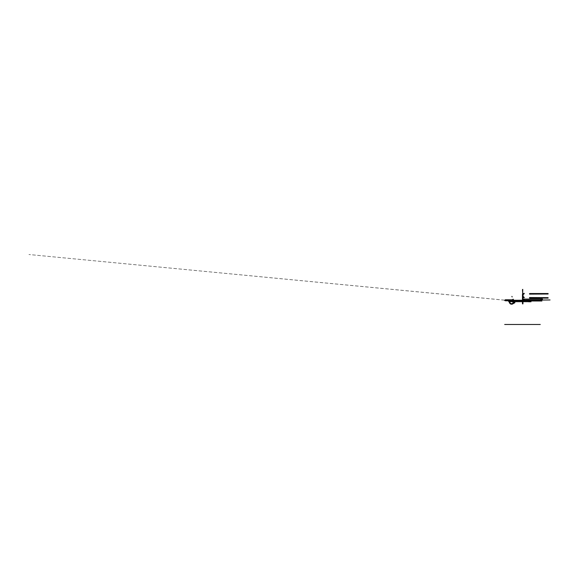 <?xml version="1.0" encoding="UTF-8"?>
<svg xmlns="http://www.w3.org/2000/svg" width="579" height="579" viewBox="0 0 579 579"><rect width="100%" height="100%" fill="white"/><g stroke="black" fill="none" stroke-linecap="round" stroke-linejoin="round"><path stroke-width="0.43" stroke-dasharray="2.9 2.17" d="M513.739 300.262L535.597 300.523M513.457 302.26L513.457 302.26C513.928 301.058 512.958 300.414 511.829 300.487L512.082 299.98L511.85 300.494L511.858 299.987L511.858 300.479L507.949 300.479L508.333 300.002L511.858 300.002L511.85 300.494L511.858 299.987L511.858 300.479L511.858 299.987L512.813 300.487C513.392 300.624 513.993 301.63 513.544 302.26L513.182 302.831L513.616 303.07L511.662 304.192L510.483 303.939L509.354 302.361C509.658 303.331 510.28 303.932 511.214 304.163C512.154 304.243 512.893 303.968 513.414 303.331L514 302.455C514.355 301.464 514.101 300.696 513.24 300.161L511.858 299.987L511.858 300.479L511.858 299.987L513.443 300.291C514.152 300.848 514.34 301.565 514 302.455L514 302.455C514.355 301.464 514.101 300.696 513.24 300.161L511.858 300.016M508.688 300.783L536.813 300.479L505.38 300.262L508.688 300.754L539.57 300.262L508.688 300.754L536.263 300.754L539.57 300.262L536.263 300.754L505.38 300.262L536.813 300.783L505.373 300.783L505.293 300.262M539.577 300.508L536.053 300.233L536.053 300.783L536.813 300.783M539.577 300.385L539.577 300.783L536.053 300.783M505.532 300.262L508.898 300.233L508.898 300.783M504.685 300.523L540.265 300.776L504.685 300.523M536.053 300.233L535.597 300.233M506.408 299.763L506.408 300.284L506.408 299.763L507.877 299.777L506.408 299.777L506.408 300.284L506.408 299.763L507.877 299.777L506.408 299.777L506.408 300.262L506.408 299.777L506.408 300.262L507.877 300.262L507.877 299.777L506.408 299.777L506.408 300.284L506.408 299.763L507.877 299.777L507.877 300.284L506.408 300.284L507.877 300.284L507.877 299.763L507.877 300.262L506.408 300.262L507.877 300.566L506.408 300.566L507.877 300.566L506.408 300.233L507.877 300.523L506.408 300.262L507.877 300.523L506.408 300.523L507.877 300.262L506.408 300.262L506.408 299.763L507.877 299.763L506.408 299.763L507.877 299.763L507.877 300.262L507.877 299.763L506.408 299.777L506.408 300.262L507.877 300.523L506.408 300.523M530.972 301.76L530.972 301.76A18.079 18.079 0 0 0 528.924 301.652L530.545 300.646L528.924 301.652L511.025 301.652L511.025 300.646L511.025 301.652L528.967 301.652L510.403 301.652L530.972 301.76L508.724 301.348L528.924 301.652L530.458 300.718L532.948 300.544L530.458 300.718L532.948 300.544L530.458 300.718L532.948 300.544L530.458 300.718L532.948 300.544L530.458 300.718L528.924 301.652L511.025 301.652L528.924 301.652L530.545 300.646L508.731 300.595L28.95 254.514L508.615 300.53M511.17 300.783L508.724 300.573L511.17 300.573L511.17 301.681L508.724 301.681M510.642 300.783L510.635 300.356L530.936 300.356L510.635 300.356L530.936 300.356L510.635 300.356L530.936 300.356L510.635 300.675L530.849 300.689L510.642 300.689L510.642 301.681L511.17 301.681M530.371 300.783L508.731 300.595L532.716 300.335L530.545 300.646L532.716 300.335L530.545 300.646L528.967 301.652C531.066 301.731 531.066 301.731 528.967 301.652C531.066 301.731 531.066 301.731 528.967 301.652C531.088 301.731 531.088 301.731 528.967 301.652L511.025 301.652L511.025 300.718L532.991 300.523L509.209 300.552L530.458 300.646L528.924 301.652L530.545 300.356C533.643 300.248 533.643 300.248 530.545 300.356L511.025 300.646L511.025 301.652L509.209 301.435L510.403 301.652C508.84 301.369 508.84 301.369 510.403 301.652C508.224 301.261 508.224 301.261 510.403 301.652C508.224 301.261 508.224 301.261 510.403 301.652L528.967 301.652C531.066 301.731 531.066 301.731 528.967 301.652L530.972 301.76L528.924 301.652L530.458 300.718L511.025 300.718L530.458 300.646L511.025 300.646L530.545 300.646L528.924 301.652L511.025 301.652L511.025 300.356L508.912 300.262L530.458 300.646L511.025 300.646L511.025 301.652L510.403 301.652C508.84 301.369 508.84 301.369 510.403 301.652L511.025 301.652L511.025 300.646L511.025 301.652L528.967 301.652L510.403 301.652C508.224 301.261 508.224 301.261 510.403 301.652L528.924 301.652L530.545 300.646L512.082 300.356M510.635 301.681L530.936 301.681L530.936 300.617L530.936 301.681L510.635 301.681L510.635 300.617L530.936 300.617L510.635 300.617L510.635 301.681L530.849 301.681L530.849 300.783M510.642 300.718L530.849 300.747L510.924 300.646M530.386 300.747L533.064 300.581L530.386 300.747M530.299 300.783L532.97 300.523L530.632 300.515L532.97 300.523L530.632 300.515L528.576 301.775L530.95 301.775L528.576 301.775M510.034 301.652L529.336 301.652L510.034 301.652M511.141 300.523L511.141 301.681L509.209 301.681L511.141 301.681L511.141 300.523L509.209 300.523L511.141 300.523M508.695 301.348L510.439 301.659M530.863 300.313L528.685 301.731C531.095 301.731 531.095 301.731 528.685 301.731C531.095 301.731 531.095 301.731 528.685 301.731L530.863 300.313C533.273 300.32 533.273 300.32 530.863 300.313C533.273 300.32 533.273 300.32 530.863 300.313M511.083 300.675C508.659 300.573 508.659 300.573 511.083 300.675C508.659 300.573 508.659 300.573 511.083 300.675L508.854 300.262L511.083 300.675M530.48 300.689L533.165 300.4L530.473 300.356L533.165 300.4L530.473 300.356L532.89 300.262L530.559 301.731M513.935 302.354L513.935 302.354C513.566 303.49 512.791 304.098 511.619 304.178C510.439 304.098 509.679 303.476 509.325 302.31L509.788 302.158C510.113 303.07 510.613 303.577 511.286 303.685C512.162 303.743 512.791 303.461 513.182 302.831L513.544 302.26C513.986 301.63 513.399 300.631 512.813 300.494L507.949 300.479C504.591 300.219 504.591 300.219 507.949 300.479L511.858 300.479L507.949 300.479C504.591 300.219 504.591 300.219 507.949 300.479L508.528 300.002L505.38 299.784L508.333 300.002L505.38 299.784L508.333 300.002L507.877 300.494L511.937 300.494L511.937 299.987L511.937 300.494L507.877 300.494L507.877 299.987L511.937 299.987L511.937 300.494M513.906 302.455L513.906 302.455C514.565 300.834 513.095 299.864 511.822 299.994L512.813 300.487C513.392 300.624 513.993 301.63 513.544 302.26L513.414 303.331C512.893 303.968 512.154 304.243 511.214 304.163C510.28 303.932 509.658 303.331 509.354 302.361L509.781 302.115L509.354 302.361C509.658 303.331 510.28 303.932 511.214 304.163C512.154 304.243 512.893 303.968 513.414 303.331L514 302.455L513.414 303.331L513.182 302.831C512.791 303.461 512.162 303.743 511.286 303.685C510.613 303.577 510.113 303.07 509.788 302.158C510.113 303.07 510.613 303.577 511.286 303.685C512.162 303.743 512.791 303.461 513.182 302.831L513.414 303.331L514 302.455C514.355 301.464 514.101 300.696 513.24 300.161L507.949 300.479L508.333 300.002L506.408 299.9L511.858 300.002L511.858 300.479L511.858 300.002L505.38 299.784L511.858 300.002L511.858 300.479L512.813 300.487C513.392 300.624 513.993 301.63 513.544 302.26C513.986 301.63 513.399 300.631 512.813 300.494L507.949 300.479C504.591 300.219 504.591 300.219 507.949 300.479L512.082 300.472L511.858 300.002L512.813 300.494C513.399 300.631 513.986 301.63 513.544 302.26L513.544 302.26C513.993 301.63 513.392 300.624 512.813 300.487L512.082 300.472L512.813 300.494C513.399 300.631 513.986 301.63 513.544 302.26L513.414 303.331L513.182 302.831C512.791 303.461 512.162 303.743 511.286 303.685C510.613 303.577 510.113 303.07 509.788 302.158L509.354 302.361L509.788 302.158C510.113 303.07 510.613 303.577 511.286 303.685C512.162 303.743 512.791 303.461 513.182 302.831L513.544 302.26M514.897 302.73L513.262 299.234L511.814 299.908L513.45 303.41L514.036 302.47L513.92 300.704L511.995 299.777M511.829 299.908C512.234 299.683 514.239 298.959 512.741 299.748L512.429 299.864C513.573 299.263 511.974 299.85 511.836 299.951M505.243 299.777L511.995 300.016M513.616 302.238L511.865 303.751C510.953 303.816 510.352 303.476 510.063 302.745L509.788 302.158L509.354 302.361C509.658 303.331 510.28 303.932 511.214 304.163C512.154 304.243 512.893 303.968 513.414 303.331L513.414 303.331C512.893 303.968 512.154 304.243 511.214 304.163C510.28 303.932 509.658 303.331 509.354 302.361L509.766 302.115C510.128 303.186 510.743 303.714 511.612 303.7C512.553 303.657 513.175 303.157 513.486 302.18L513.486 302.18M513.074 300.783L511.829 300.487M511.988 300.262L505.243 300.262L511.988 300.494M508.528 300.494L505.373 300.494L508.528 300.494L508.528 299.763L505.373 299.763L508.528 299.777M514.405 301.681L513.783 300.356M509.339 302.368L509.802 302.151M530.842 300.718L511.025 300.646L530.458 300.646L528.924 301.652L530.545 300.646L528.967 301.652C531.066 301.731 531.066 301.731 528.967 301.652L510.403 301.652L528.924 301.652L510.403 301.652L511.025 301.652L511.025 300.646L511.025 301.652L510.403 301.652C508.84 301.369 508.84 301.369 510.403 301.652L528.924 301.652L530.545 300.646L511.025 300.646L511.025 301.652L511.025 300.646L530.545 300.356L508.659 300.523M538.181 300.414L538.644 300.371L538.181 300.414M512.01 300.233L512.01 300.783M507.877 299.763L507.877 300.523M513.327 300.573L513.327 301.681M520.687 301L530.936 301L520.687 301L522.222 300.067L520.687 301M540.12 300.508L540.12 300.067L540.12 300.508M522.475 301L530.936 301L522.475 301L522.475 300.067L522.475 301M512.849 300.523L512.849 301.681M510.403 301.652C508.84 301.369 508.84 301.369 510.403 301.652C508.224 301.261 508.224 301.261 510.403 301.652M528.967 301.652L530.972 301.76L528.967 301.652C531.066 301.731 531.066 301.731 528.967 301.652L529.973 301.681M532.694 300.356L530.545 300.646M513.515 300.356L514.174 301.681M522.475 300.356L522.475 301.681L522.475 300.356M522.953 301.681L522.953 300.356L522.953 301.681M513.226 299.249L514.861 302.752M513.182 302.831L513.435 303.331L513.182 302.831L513.414 303.331L514 302.455M511.858 300.479L507.949 300.479C504.591 300.219 504.591 300.219 507.949 300.479L508.311 300.016M507.877 299.987L508.333 300.002M514.362 301.681L513.739 300.356M532.955 300.544L530.458 300.646L532.998 300.523M509.209 300.762L509.209 301.681M530.581 301.724L532.716 300.335M509.202 300.581L511.091 300.356L508.854 300.262M508.912 300.262L511.025 300.356L509.209 300.552M533.165 300.4L530.473 300.356M530.545 300.356L532.89 300.262M511.814 299.908L513.45 303.41M511.822 299.777L513.392 300.19L514.065 300.964L514.022 302.506M505.532 299.777L505.373 300.494M514.065 302.412L512.885 303.917L510.888 304.141L509.332 302.303M511.858 300.262L513.653 301.203L513.595 302.281C513.493 302.817 512.603 303.794 511.887 303.743C510.968 303.83 510.36 303.49 510.056 302.723L509.788 302.158M513.587 302.31L513.653 301.21L511.829 300.262"/><path stroke-width="0.87" d="M504.685 300.262L540.265 300.262M506.415 300.378L508.138 300.783L539.577 300.508M508.138 300.458L536.813 300.783M512.089 300.487L539.57 300.262L536.263 300.754L512.212 300.754L536.263 300.754L539.57 300.262L512.089 300.487L539.57 300.262L536.263 300.754L508.688 300.754L536.263 300.754L508.688 300.754L512.089 300.487L511.858 299.987L512.372 299.879L513.435 300.291M513.739 300.262L536.053 300.233L536.053 300.783M536.053 300.233L539.577 300.233L539.577 300.783M511.988 300.494L505.243 300.262L508.898 300.233L508.898 300.783M506.56 300.392L505.373 300.262L505.373 300.783L508.138 300.783M504.685 300.523L540.265 300.523M535.597 300.262L536.053 300.269L535.597 300.262M511.17 300.783L511.17 301.681M508.724 300.573L508.724 301.681L510.642 301.681L510.642 300.689M530.849 300.689L530.849 301.681L510.642 301.681M511.025 300.783L511.025 301.652L511.025 300.783M530.95 301.775L530.972 301.76A18.079 18.079 0 0 1 531.008 301.768A18.079 18.079 0 0 0 528.924 301.652L530.458 300.718M530.632 300.515L528.576 301.775L530.95 301.775L528.576 301.775M510.034 301.652L529.336 301.652L510.034 301.652M508.695 301.348L510.439 301.659M528.967 301.652C531.088 301.731 531.088 301.731 528.967 301.652C531.616 301.775 531.616 301.775 528.967 301.652M530.545 300.356C533.643 300.248 533.643 300.248 530.545 300.356L512.082 300.356M513.935 302.354C513.566 303.49 512.791 304.098 511.619 304.178C510.439 304.098 509.679 303.476 509.325 302.31L510.446 303.946L512.017 304.214L514.897 302.73L514.405 301.681M505.243 299.777L511.995 300.016M513.906 302.455L513.768 300.783M513.45 300.458L512.082 299.987M514.174 301.681L513.414 303.331C512.893 303.968 512.154 304.243 511.214 304.163C510.28 303.932 509.658 303.331 509.354 302.361L509.781 302.115C510.113 303.041 510.613 303.562 511.286 303.671C512.169 303.729 512.806 303.439 513.189 302.795L513.616 303.07C513.103 303.895 512.306 304.257 511.214 304.178C510.251 303.932 509.621 303.316 509.325 302.332L509.788 302.158C510.113 303.07 510.613 303.577 511.286 303.685C512.162 303.743 512.791 303.461 513.182 302.831L513.689 301.681M513.189 302.795C512.806 303.439 512.169 303.729 511.286 303.671C510.613 303.562 510.113 303.041 509.781 302.115C510.128 303.186 510.743 303.714 511.612 303.7C512.553 303.657 513.175 303.157 513.486 302.18M513.457 302.26L513.074 300.783M508.528 300.494L508.528 299.763L505.532 299.777M507.949 300.479C504.591 300.219 504.591 300.219 507.949 300.479L508.311 300.016L507.949 300.479M507.877 300.494L507.877 299.987L511.937 299.987L511.937 300.494M511.858 300.458L511.858 300.016M511.85 300.494L511.858 299.987L508.528 300.002L512.408 299.886L513.515 300.356L512.408 299.886L508.528 300.002L512.408 299.886L513.515 300.356M512.082 300.472L511.858 300.002L512.733 300.458M514.897 302.73L513.45 303.41L511.814 299.908L513.262 299.234L513.783 300.356M514.246 302.983C515.744 302.195 513.739 302.911 513.334 303.143M513.349 303.186C513.479 303.085 515.078 302.491 513.935 303.099M514 302.455L513.414 303.331C512.893 303.968 512.154 304.243 511.214 304.163C510.28 303.932 509.658 303.331 509.354 302.361C509.658 303.331 510.28 303.932 511.214 304.163C512.154 304.243 512.893 303.968 513.414 303.331L513.182 302.831C512.791 303.461 512.162 303.743 511.286 303.685C510.613 303.577 510.113 303.07 509.788 302.158L509.325 302.332C509.658 303.331 510.28 303.932 511.214 304.163C512.154 304.243 512.893 303.968 513.414 303.331L513.182 302.831C512.791 303.461 512.162 303.743 511.286 303.685C510.613 303.577 510.113 303.07 509.788 302.158C510.113 303.07 510.613 303.577 511.286 303.685C512.162 303.743 512.791 303.461 513.182 302.831L513.544 302.26M509.339 302.368L509.802 302.151M537.761 300.443L538.181 300.414L537.761 300.443M530.972 301.76L529.973 301.681L530.972 301.76M504.685 324.486L540.265 324.486L504.685 324.486M522.504 299.495L522.757 297.642L522.504 299.495M512.212 300.754L508.688 300.508L512.212 300.754M522.475 300.233L550.05 299.965L522.475 300.233M522.504 299.032L522.736 299.958L522.736 298.105L522.736 299.958L522.736 298.105L522.504 299.032M530.936 301L540.12 301L540.12 300.508L540.12 301L530.936 301L541.908 301L540.373 300.067L522.475 300.067L541.995 300.067L540.373 299.068L522.475 299.068L522.475 300.067L541.995 300.067L540.373 299.068L522.475 299.068L522.475 300.067L540.373 300.067L541.908 301L530.936 301M540.12 300.067L522.222 300.067L540.12 300.067M522.482 299.958L522.765 289.362L522.475 300.356L522.475 294.32L522.475 299.958L522.475 294.32L522.475 299.958L522.765 299.032L522.49 299.958L522.765 299.032L522.49 299.958L522.953 299.958L522.475 299.958M522.475 299.213C522.576 299.596 522.671 299.596 522.772 299.213L522.772 297.44L522.475 299.213C522.576 299.596 522.671 299.596 522.772 299.213L522.772 297.44L522.475 299.213M530.169 297.649L529.546 297.541L529.546 298.04L530.169 298.127L548.103 298.127L548.103 297.649L529.546 297.541L529.546 298.04L530.169 298.127L548.103 298.127L548.103 297.649L530.169 297.649M529.546 294.118L548.103 294.009L548.103 293.531L530.169 293.531L529.546 293.611L529.546 294.118L548.103 294.009L548.103 293.531L530.169 293.531L529.546 293.611L529.546 294.118M524.183 297.244C522.591 296.781 522.591 294.284 524.183 293.821L524.183 293.321C521.961 293.785 521.961 297.288 524.183 297.751L524.183 297.244C522.591 296.781 522.591 294.284 524.183 293.821L524.183 293.321C521.961 293.785 521.961 297.288 524.183 297.751L524.183 297.244M542.429 300.067L542.429 299.068L524.531 299.068L522.909 300.067L542.429 300.067L542.429 299.068L524.531 299.068L522.909 300.067L542.429 300.067M522.772 297.44L522.475 299.329C522.576 300.002 522.671 300.002 522.772 299.329L522.772 297.44L522.475 299.329C522.576 300.002 522.671 300.002 522.772 299.329L522.772 297.44M508.333 300.002L505.38 299.784L508.333 300.002M522.475 301.681L522.475 303.866L522.953 303.483L522.953 301.681L522.953 303.483L522.475 303.866L522.475 301.681L522.475 303.483L522.953 303.866L522.953 301.681L522.953 303.866L522.475 303.483L522.475 301.681L522.475 303.273L522.953 303.273L522.953 301.681L522.953 303.273L522.475 303.273L522.475 301.681M522.953 300.356L522.953 296.636L522.475 296.636L522.475 300.356L522.475 296.636L522.953 296.636L522.953 300.356M511.901 296.405L512.147 296.94M514.861 302.752L514.362 301.681M505.243 324.486L511.995 324.486L505.243 324.486M509.788 302.158C510.113 303.07 510.613 303.577 511.286 303.685C512.162 303.743 512.791 303.461 513.182 302.831L513.414 303.331L513.182 302.831M522.475 289.587L522.721 293.575L522.475 289.587M522.482 298.503L522.678 297.671L522.482 298.503M513.739 300.356L513.226 299.249M509.332 302.303L509.354 302.361C509.658 303.331 510.28 303.932 511.214 304.163C512.154 304.243 512.893 303.968 513.414 303.331M522.765 299.032L522.49 298.105L522.765 299.032M508.528 299.777L511.822 299.777M513.45 303.41L511.814 299.908"/></g></svg>
